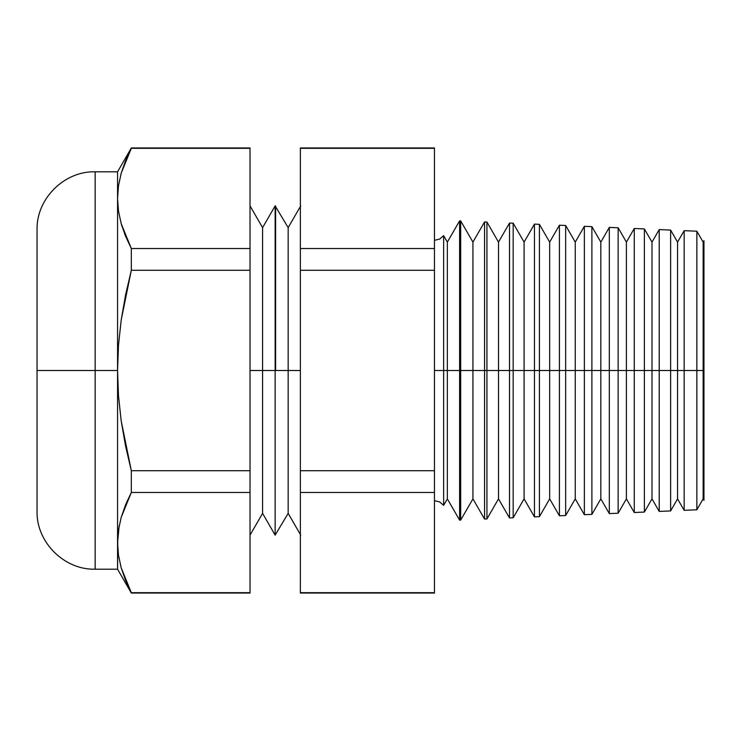 <?xml version="1.0" encoding="UTF-8"?>
<svg xmlns="http://www.w3.org/2000/svg" width="741" height="741" viewBox="0 0 741 741"><rect width="100%" height="100%" fill="white"/><g stroke="black" fill="none" stroke-linecap="round" stroke-linejoin="round"><path stroke-width="1.11" d="M703.95 240.714L703.95 500.286L703.95 370.5L703.144 370.5L703.144 498.897L703.144 370.5L696.864 370.5L696.864 509.78L696.864 370.5L677.561 370.5L677.561 498.897L677.561 370.5L670.624 370.5L670.624 510.929L670.624 370.5L651.987 370.5L651.987 498.897L651.987 370.5L644.383 370.5L644.383 512.068L644.383 370.5L626.404 370.5L626.404 498.897L626.404 370.5L618.142 370.5L618.142 513.217L618.142 370.5L600.831 370.5L600.831 498.897L600.831 370.5L591.892 370.5L591.892 514.365L591.892 370.5L575.248 370.5L575.248 498.897L575.248 370.5L565.652 370.5L565.652 515.514L565.652 370.5L549.665 370.5L549.665 498.897L549.665 370.5L539.411 370.5L539.411 516.653L539.411 370.5L524.091 370.5L524.091 498.897L524.091 370.5L513.17 370.5L513.17 517.802L513.17 370.5L498.508 370.5L498.508 498.897L498.508 370.5L486.93 370.5L486.93 518.95L486.93 370.5L472.925 370.5L472.925 498.897L472.925 370.5L460.689 370.5L460.689 520.089L460.689 370.5L447.351 370.5L447.351 498.897L447.351 370.5L443.637 370.5L443.637 235.675L443.637 370.5L434.448 370.5L443.637 370.5L443.637 505.325L443.637 370.5L459.615 370.5L459.615 220.864L459.615 370.5L484.558 370.5L484.558 221.948L484.558 370.5L509.512 370.5L509.512 223.041L509.512 370.5L534.465 370.5L534.465 224.125L534.465 370.5L559.418 370.5L559.418 225.218L559.418 370.5L584.362 370.5L584.362 226.311L584.362 370.5L609.315 370.5L609.315 227.394L609.315 370.5L634.268 370.5L634.268 228.487L634.268 370.5L659.221 370.5L659.221 229.58L659.221 370.5L684.165 370.5L684.165 230.664L684.165 370.5L703.95 370.5L703.95 240.714L703.144 242.103L703.144 370.5L703.144 242.103L696.864 231.22L696.864 370.5L696.864 231.22L684.165 230.664L677.561 242.103L677.561 370.5L677.561 242.103L670.624 230.071L670.624 370.5L670.624 230.071L659.221 229.58L651.987 242.103L651.987 370.5L651.987 242.103L644.383 228.932L644.383 370.5L644.383 228.932L634.268 228.487L626.404 242.103L626.404 370.5L626.404 242.103L618.142 227.783L618.142 370.5L618.142 227.783L609.315 227.394L600.831 242.103L600.831 370.5L600.831 242.103L591.892 226.635L591.892 370.5L591.892 226.635L584.362 226.311L575.248 242.103L575.248 370.5L575.248 242.103L565.652 225.486L565.652 370.5L565.652 225.486L559.418 225.218L549.665 242.103L549.665 370.5L549.665 242.103L539.411 224.347L539.411 370.5L539.411 224.347L534.465 224.125L524.091 242.103L524.091 370.5L524.091 242.103L513.17 223.198L513.17 370.5L513.17 223.198L509.512 223.041L498.508 242.103L498.508 370.5L498.508 242.103L486.93 222.05L486.93 370.5L486.93 222.05L484.558 221.948L472.925 242.103L472.925 370.5L472.925 242.103L460.689 220.911L460.689 370.5L460.689 220.911L459.615 220.864L447.351 242.103L447.351 370.5L447.351 242.103L443.637 235.675L443.637 505.325L439.598 501.907L434.448 500.684M275.606 370.5L288.166 370.5L288.166 227.635L288.166 370.5L300.374 370.5L288.166 370.5L288.166 513.365L288.166 370.5L275.606 370.5L275.606 205.878L275.143 370.5L275.143 205.878L275.606 370.5M250.023 370.5L262.583 370.5L262.583 227.635L262.583 370.5L275.143 370.5L275.143 535.122L275.143 370.5L262.583 370.5L262.583 513.365L262.583 370.5L250.023 370.5M95.154 171.801C64.189 170.93 36.179 198.94 37.05 229.905L37.05 370.5L37.05 229.905L37.05 370.5L95.154 370.5L95.154 171.801L95.154 370.5L117.56 370.5L117.56 171.801L117.56 198.421L118.486 211.102L121.209 223.699L131.324 248.531L131.324 270.28L250.023 270.28L250.023 248.531L131.324 248.531L250.023 248.531L250.023 147.959L131.324 147.959L250.023 148.311L131.324 148.311L121.2 173.19L125.544 160.714L131.324 147.959L117.56 171.801L95.154 171.801L95.154 569.199L117.56 569.199L117.791 536.252M434.448 592.689L434.448 147.959L300.374 147.959L300.374 593.041L434.448 593.041L300.374 592.689L434.448 592.689L434.448 470.72L300.374 470.72L300.374 492.469L434.448 492.469L300.374 492.469L300.374 592.689M684.165 370.5L684.165 510.336L684.165 370.5M659.221 370.5L659.221 511.42L659.221 370.5M634.268 370.5L634.268 512.513L634.268 370.5M609.315 370.5L609.315 513.606L609.315 370.5M584.362 370.5L584.362 514.689L584.362 370.5M559.418 370.5L559.418 515.782L559.418 370.5M534.465 370.5L534.465 516.875L534.465 370.5M509.512 370.5L509.512 517.959L509.512 370.5M484.558 370.5L484.558 519.052L484.558 370.5M459.615 370.5L459.615 520.136L459.615 370.5M121.209 567.856L131.324 592.689L125.562 580.333L121.209 567.856L118.486 555.259L117.56 542.579L118.486 529.898L121.209 517.301L131.324 492.469L131.324 470.72L125.544 445.906L121.191 420.879L118.477 395.74L117.56 370.5L117.56 569.199L131.324 593.041L250.023 593.041L131.324 592.689L250.023 592.689L250.023 470.72L131.324 470.72L131.324 492.469L250.023 492.469L131.324 492.469L121.2 517.348L118.486 529.917L117.56 542.579L117.56 370.5L118.477 395.74L121.191 420.879L131.324 470.72L250.023 470.72L250.023 270.28L131.324 270.28L121.237 319.797L118.486 345.158L117.56 370.5L37.05 370.5L37.05 511.095C36.179 542.06 64.189 570.07 95.154 569.199M131.324 148.311L121.209 173.144L118.486 185.759L117.56 198.421L118.486 211.083L117.56 198.421L118.486 185.759L117.56 198.421L117.56 370.5L118.486 345.158L121.237 319.797L125.59 294.844L131.324 270.28L131.324 248.531L125.562 236.175L121.209 223.699L118.486 211.102L121.2 223.652L118.486 211.083L117.56 198.421M250.023 592.689L250.023 148.311M300.374 148.311L434.448 148.311L300.374 148.311L300.374 270.28L434.448 270.28L434.448 248.531L300.374 248.531L434.448 248.531L434.448 148.311M300.374 270.28L300.374 470.72L434.448 470.72L434.448 270.28L300.374 270.28M121.2 517.348L125.544 504.871L131.324 492.469M125.544 580.286L131.324 592.689M119.153 525.943L117.56 542.579M121.209 517.301L127.424 500.49M125.544 236.129L124.571 233.684M121.2 223.652L122.089 226.626M120.913 174.209L120.783 174.709M37.05 370.5L37.05 511.095L37.05 370.5M95.154 370.5L95.154 569.199L95.154 370.5M443.637 235.675L439.598 239.093L434.448 240.316M250.023 205.878L262.583 227.635L275.143 205.878L288.166 227.635L300.726 205.878M443.637 505.325L447.351 498.897L459.615 520.136L460.689 520.089L472.925 498.897L484.558 519.052L486.93 518.95L498.508 498.897L509.512 517.959L513.17 517.802L524.091 498.897L534.465 516.875L539.411 516.653L549.665 498.897L559.418 515.782L565.652 515.514L575.248 498.897L584.362 514.689L591.892 514.365L600.831 498.897L609.315 513.606L618.142 513.217L626.404 498.897L634.268 512.513L644.383 512.068L651.987 498.897L659.221 511.42L670.624 510.929L677.561 498.897L684.165 510.336L696.864 509.78L703.144 498.897L703.95 500.286M250.023 535.122L262.583 513.365L275.143 535.122L288.166 513.365L300.726 535.122"/></g></svg>
